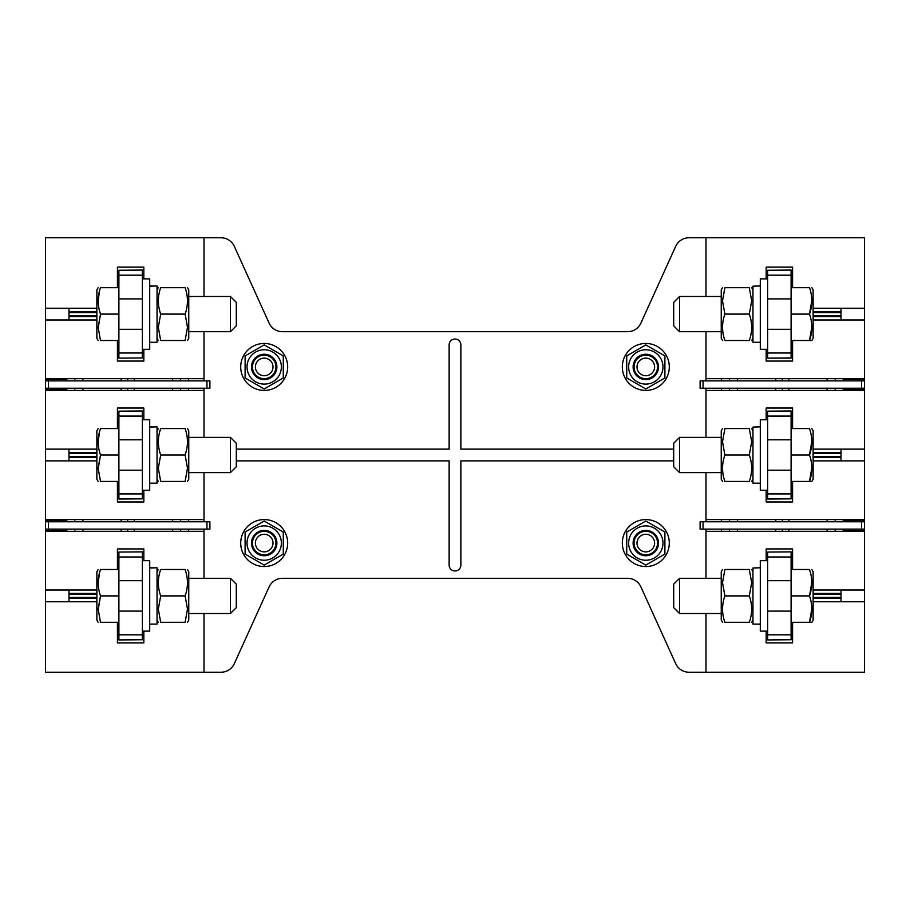 <?xml version="1.0" encoding="UTF-8"?>
<svg xmlns="http://www.w3.org/2000/svg" width="910" height="910" viewBox="0 0 910 910"><rect width="100%" height="100%" fill="white"/><g stroke="black" fill="none" stroke-linecap="round" stroke-linejoin="round"><path stroke-width="1.36" d="M813.13 452.52L841.011 452.52L841.011 449.13L813.13 449.13L864.5 449.13L864.5 390.424L705.989 390.424L705.989 388.217M705.989 472.608L705.989 519.576L864.5 519.576L864.5 449.13M813.13 593.422L841.011 593.422L841.011 590.033L813.13 590.033L864.5 590.033L864.5 531.326L705.989 531.326L705.989 578.294M204.011 613.511L204.011 672.228L220.971 672.228A14.674 14.674 0 0 0 234.336 663.606L269.098 586.904A14.674 14.674 0 0 1 282.464 578.294L627.536 578.294A14.674 14.674 0 0 1 640.902 586.904L675.664 663.606A14.674 14.674 0 0 0 689.029 672.228L864.5 672.228L864.5 590.033M813.13 311.618L841.011 311.618L841.011 308.228L813.13 308.228L864.5 308.228L864.5 237.772L689.029 237.772A14.674 14.674 0 0 0 675.664 246.394L640.902 323.096A14.674 14.674 0 0 1 627.536 331.706L282.464 331.706A14.674 14.674 0 0 1 269.098 323.096L234.336 246.394A14.674 14.674 0 0 0 220.971 237.772L204.011 237.772L204.011 296.489M705.989 380.88L705.989 378.674L864.5 378.674L864.5 308.228M204.011 388.217L204.011 390.424L45.5 390.424L45.5 519.576L204.011 519.576L204.011 472.608M204.011 578.294L204.011 531.326L45.5 531.326L45.5 672.228L204.011 672.228M45.5 590.033L96.869 590.033L68.989 590.033L68.989 601.772L96.869 601.772L45.5 601.772M117.424 569.489L117.424 548.935L143.837 548.935L143.837 560.674M143.837 631.13L143.837 642.869L117.424 642.869L117.424 622.326M204.011 390.424L204.011 437.391M45.5 449.13L96.869 449.13L68.989 449.13L68.989 460.87L96.869 460.87L45.5 460.87M117.424 428.576L117.424 408.033L143.837 408.033L143.837 419.772M143.837 490.228L143.837 501.967L117.424 501.967L117.424 481.424M705.989 672.228L705.989 613.511M864.5 601.772L813.13 601.772L841.011 601.772L841.011 593.422M792.576 622.326L792.576 642.869L766.163 642.869L766.163 631.13M766.163 560.674L766.163 548.935L792.576 548.935L792.576 569.489M705.989 437.391L705.989 390.424M864.5 460.87L813.13 460.87L841.011 460.87L841.011 452.52M792.576 481.424L792.576 501.967L766.163 501.967L766.163 490.228M766.163 419.772L766.163 408.033L792.576 408.033L792.576 428.576M204.011 531.326L204.011 529.12M204.011 521.783L204.011 519.576M204.011 331.706L204.011 380.88M705.989 519.576L705.989 521.783M705.989 529.12L705.989 531.326M705.989 378.674L705.989 331.706M705.989 296.489L705.989 237.772M204.011 237.772L45.5 237.772L45.5 308.228L96.869 308.228L68.989 308.228L68.989 319.967L96.869 319.967L45.5 319.967L45.5 378.674L204.011 378.674M117.424 287.674L117.424 267.13L143.837 267.13L143.837 278.869M143.837 349.326L143.837 361.065L117.424 361.065L117.424 340.511M45.5 308.228L45.5 319.967M864.5 319.967L813.13 319.967L841.011 319.967L841.011 311.618M792.576 340.511L792.576 361.065L766.163 361.065L766.163 349.326M766.163 278.869L766.163 267.13L792.576 267.13L792.576 287.674M673.696 449.13L460.87 449.13L460.87 344.924A5.869 5.869 0 0 0 455 339.043A5.869 5.869 0 0 0 449.13 344.924L449.13 449.13L236.304 449.13M236.304 460.87L236.304 466.739L230.435 472.608L230.435 437.391L236.304 443.261L236.304 460.87L449.13 460.87L449.13 565.076A5.869 5.869 0 0 0 455 570.957A5.869 5.869 0 0 0 460.87 565.076L460.87 460.87L673.696 460.87M791.108 280.883A35.228 35.228 0 0 1 792.576 281.44M792.576 346.755A35.228 35.228 0 0 1 791.108 347.313M792.303 340.511A29.416 29.416 0 0 1 791.586 340.863M791.586 287.332A29.416 29.416 0 0 1 792.303 287.674M791.108 285.569L791.757 287.674M791.108 270.065L767.63 270.247L791.108 270.065M791.108 357.948L767.63 358.13L791.108 357.948L791.108 270.247M767.63 357.948L767.63 270.247M791.108 353.012L767.63 353.012M767.63 358.13L791.108 358.13M791.108 342.615L791.757 340.511M791.108 275.184L767.63 275.184M791.108 421.785A35.228 35.228 0 0 1 792.576 422.342M792.576 487.658A35.228 35.228 0 0 1 791.108 488.215M792.303 481.424A29.416 29.416 0 0 1 791.586 481.765M791.586 428.235A29.416 29.416 0 0 1 792.303 428.576M791.108 426.471L791.757 428.576M791.108 410.967L767.63 411.149L791.108 410.967M791.108 498.851L767.63 499.033L791.108 498.851L791.108 411.149M767.63 498.851L767.63 411.149M791.108 493.914L767.63 493.914M791.757 481.424L791.108 483.528M791.108 416.086L767.63 416.086M791.108 562.687A35.228 35.228 0 0 1 792.576 563.245M792.576 628.56A35.228 35.228 0 0 1 791.108 629.117M792.303 622.326A29.416 29.416 0 0 1 791.586 622.667M791.586 569.137A29.416 29.416 0 0 1 792.303 569.489M791.108 567.374L791.757 569.489M791.108 551.87L767.63 552.051L791.108 551.87M791.108 639.753L767.63 639.935L791.108 639.753L791.108 552.051M767.63 639.753L767.63 552.051M791.108 634.816L767.63 634.816M791.108 624.419L791.757 622.326M791.108 556.988L767.63 556.988M118.891 347.313A35.228 35.228 0 0 1 117.424 346.755M117.424 281.44A35.228 35.228 0 0 1 118.891 280.883M117.697 287.674A29.416 29.416 0 0 1 118.414 287.332M118.414 340.863A29.416 29.416 0 0 1 117.697 340.511M118.891 342.626L118.243 340.511M118.891 358.13L142.369 357.948L118.891 358.13M118.891 270.247L142.369 270.065L118.891 270.247L118.891 357.948M142.369 270.247L142.369 357.948M118.891 275.184L142.369 275.184M118.891 285.581L118.243 287.674M118.891 353.012L142.369 353.012M118.891 488.215A35.228 35.228 0 0 1 117.424 487.658M117.424 422.342A35.228 35.228 0 0 1 118.891 421.785M117.697 428.576A29.416 29.416 0 0 1 118.414 428.235M118.414 481.765A29.416 29.416 0 0 1 117.697 481.424M118.891 483.528L118.243 481.424M118.891 499.033L142.369 498.851L118.891 499.033M118.891 411.149L142.369 410.967L118.891 411.149L118.891 498.851M142.369 411.149L142.369 498.851M118.891 416.086L142.369 416.086M118.243 428.576L118.891 426.471M118.891 493.914L142.369 493.914M118.891 629.117A35.228 35.228 0 0 1 117.424 628.56M117.424 563.245A35.228 35.228 0 0 1 118.891 562.687M117.697 569.489A29.416 29.416 0 0 1 118.414 569.137M118.414 622.667A29.416 29.416 0 0 1 117.697 622.326M118.891 624.431L118.243 622.326M118.891 639.935L142.369 639.753L118.891 639.935M118.891 552.051L142.369 551.87L118.891 552.051L118.891 639.753M142.369 552.051L142.369 639.753M118.891 556.988L142.369 556.988M118.891 567.385L118.243 569.489M118.891 634.816L142.369 634.816M45.5 521.783L209.892 521.783L209.892 529.12L45.5 529.12L45.5 520.315L66.783 520.315L66.84 519.576M45.5 529.12L45.5 530.587L66.783 530.587L66.84 531.326M45.5 380.88L209.892 380.88L209.892 388.217L45.5 388.217L45.5 379.413L66.783 379.413L66.84 378.674M45.5 388.217L45.5 389.685L66.783 389.685L66.84 390.424M864.5 388.217L700.109 388.217L700.109 380.88L864.5 380.88L864.5 389.685L843.217 389.685L843.16 390.424M864.5 380.88L864.5 379.413L843.217 379.413L843.16 378.674M864.5 529.12L700.109 529.12L700.109 521.783L864.5 521.783L864.5 530.587L843.217 530.587L843.16 531.326M864.5 521.783L864.5 520.315L843.217 520.315L843.16 519.576M813.13 594.412L841.011 594.412M813.13 598.382L841.011 598.382M813.13 597.392L841.011 597.392M813.13 453.51L841.011 453.51M813.13 457.48L841.011 457.48M813.13 456.49L841.011 456.49M813.13 312.608L841.011 312.608M813.13 316.578L841.011 316.578M813.13 315.588L841.011 315.588M96.869 315.588L68.989 315.588M96.869 311.618L68.989 311.618M96.869 316.578L68.989 316.578M96.869 312.608L68.989 312.608M96.869 456.49L68.989 456.49M96.869 452.52L68.989 452.52M96.869 457.48L68.989 457.48M96.869 453.51L68.989 453.51M96.869 597.392L68.989 597.392M96.869 593.422L68.989 593.422M96.869 598.382L68.989 598.382M96.869 594.412L68.989 594.412M654.609 366.935A8.804 8.804 0 0 0 645.804 358.13A8.804 8.804 0 0 0 637 366.935A8.804 8.804 0 0 0 645.804 375.739A8.804 8.804 0 0 0 654.609 366.935M634.065 366.935A11.739 11.739 0 0 1 645.804 355.196A11.739 11.739 0 0 1 657.543 366.935A11.739 11.739 0 0 1 645.804 378.674A11.739 11.739 0 0 1 634.065 366.935M654.609 543.065A8.804 8.804 0 0 0 645.804 534.261A8.804 8.804 0 0 0 637 543.065A8.804 8.804 0 0 0 645.804 551.87A8.804 8.804 0 0 0 654.609 543.065M634.065 543.065A11.739 11.739 0 0 1 645.804 531.326A11.739 11.739 0 0 1 657.543 543.065A11.739 11.739 0 0 1 645.804 554.804A11.739 11.739 0 0 1 634.065 543.065M273 543.065A8.804 8.804 0 0 0 264.196 534.261A8.804 8.804 0 0 0 255.392 543.065A8.804 8.804 0 0 0 264.196 551.87A8.804 8.804 0 0 0 273 543.065M252.457 543.065A11.739 11.739 0 0 1 264.196 531.326A11.739 11.739 0 0 1 275.935 543.065A11.739 11.739 0 0 1 264.196 554.804A11.739 11.739 0 0 1 252.457 543.065M273 366.935A8.804 8.804 0 0 0 264.196 358.13A8.804 8.804 0 0 0 255.392 366.935A8.804 8.804 0 0 0 264.196 375.739A8.804 8.804 0 0 0 273 366.935M252.457 366.935A11.739 11.739 0 0 1 264.196 355.196A11.739 11.739 0 0 1 275.935 366.935A11.739 11.739 0 0 1 264.196 378.674A11.739 11.739 0 0 1 252.457 366.935M669.294 543.065A23.489 23.489 0 0 0 645.804 519.576A23.489 23.489 0 0 0 622.326 543.065A23.489 23.489 0 0 0 645.804 566.543A23.489 23.489 0 0 0 669.294 543.065M668.998 363.215A23.489 23.489 0 0 0 642.085 343.752A23.489 23.489 0 0 0 622.622 370.654A23.489 23.489 0 0 0 649.535 390.117A23.489 23.489 0 0 0 668.998 363.215M286.718 360.292A23.489 23.489 0 0 0 257.553 344.412A23.489 23.489 0 0 0 241.673 373.578A23.489 23.489 0 0 0 270.839 389.457A23.489 23.489 0 0 0 286.718 360.292M286.002 534.352A23.489 23.489 0 0 0 255.482 521.259A23.489 23.489 0 0 0 242.39 551.779A23.489 23.489 0 0 0 272.909 564.871A23.489 23.489 0 0 0 286.002 534.352M652.152 532.077A12.694 12.694 0 0 1 656.792 549.413A12.694 12.694 0 0 1 639.457 554.053A12.694 12.694 0 0 1 634.816 536.718A12.694 12.694 0 0 1 652.152 532.077M654.392 528.198A17.176 17.176 0 0 0 630.937 534.477A17.176 17.176 0 0 0 637.216 557.932A17.176 17.176 0 0 0 660.683 551.653A17.176 17.176 0 0 0 654.392 528.198M645.804 521.032L664.891 532.043L664.891 554.076L645.804 565.099L626.728 554.076L626.728 532.043L645.804 521.032M652.152 355.947A12.694 12.694 0 0 1 656.792 373.282A12.694 12.694 0 0 1 639.457 377.923A12.694 12.694 0 0 1 634.816 360.587A12.694 12.694 0 0 1 652.152 355.947M654.392 352.068A17.176 17.176 0 0 0 630.937 358.347A17.176 17.176 0 0 0 637.216 381.802A17.176 17.176 0 0 0 660.683 375.523A17.176 17.176 0 0 0 654.392 352.068M645.804 344.901L664.891 355.924L664.891 377.957L645.804 388.968L626.728 377.957L626.728 355.924L645.804 344.901M257.849 377.923A12.694 12.694 0 0 1 253.207 360.587A12.694 12.694 0 0 1 270.543 355.947A12.694 12.694 0 0 1 275.184 373.282A12.694 12.694 0 0 1 257.849 377.923M255.608 381.802A17.176 17.176 0 0 0 279.063 375.523A17.176 17.176 0 0 0 272.784 352.068A17.176 17.176 0 0 0 249.317 358.347A17.176 17.176 0 0 0 255.608 381.802M264.196 388.968L245.108 377.957L245.108 355.924L264.196 344.901L283.272 355.924L283.272 377.957L264.196 388.968M257.849 554.053A12.694 12.694 0 0 1 253.207 536.718A12.694 12.694 0 0 1 270.543 532.077A12.694 12.694 0 0 1 275.184 549.413A12.694 12.694 0 0 1 257.849 554.053M255.608 557.932A17.176 17.176 0 0 0 279.063 551.653A17.176 17.176 0 0 0 272.784 528.198A17.176 17.176 0 0 0 249.317 534.477A17.176 17.176 0 0 0 255.608 557.932M264.196 565.099L245.108 554.076L245.108 532.043L264.196 521.032L283.272 532.043L283.272 554.076L264.196 565.099M98.144 622.326L96.869 620.119L96.869 571.685L98.144 569.489M118.891 569.489L100.498 569.489C97.404 569.489 97.404 569.489 100.498 569.489C97.404 569.489 97.404 569.489 100.498 569.489C97.404 578.271 97.404 587.075 100.498 595.902L98.144 609.109L100.498 622.326C97.404 622.326 97.404 622.326 100.498 622.326L118.891 622.326M98.144 582.696L99.577 572.526M230.435 578.294L236.304 584.163L236.304 607.641L230.435 613.511L230.435 578.294L188.757 578.294M118.891 595.902L100.498 595.902L98.155 609.996M760.294 624.089L752.957 624.089L752.957 568.011L760.294 567.76M756.506 567.851L752.957 568.011M767.63 560.674L760.294 560.674L760.294 631.13L767.63 631.13M98.144 481.424L96.869 479.217L96.869 430.783L98.144 428.576M118.891 428.576L100.498 428.576C97.404 428.576 97.404 428.576 100.498 428.576C97.404 428.576 97.404 428.576 100.498 428.576C97.404 437.369 97.404 446.173 100.498 455L98.144 468.206L100.498 481.424C97.404 481.424 97.404 481.424 100.498 481.424L118.891 481.424M98.144 441.794L99.577 431.624M118.891 455L100.498 455L98.155 469.094M98.144 340.511L96.869 338.315L96.869 289.88L98.144 287.674M118.891 287.674L100.498 287.674C97.404 287.674 97.404 287.674 100.498 287.674C97.404 287.674 97.404 287.674 100.498 287.674C97.404 296.467 97.404 305.271 100.498 314.098L98.144 327.304L100.498 340.511C97.404 340.511 97.404 340.511 100.498 340.511L118.891 340.511M98.144 300.891L99.577 290.722M230.435 296.489L236.304 302.359L236.304 325.837L230.435 331.706L230.435 296.489L188.757 296.489M118.891 314.098L100.498 314.098L98.155 328.191M811.856 287.674L813.13 289.88L813.13 338.315L811.856 340.511L809.502 340.511C812.596 331.729 812.596 322.925 809.502 314.098C812.596 305.316 812.596 296.501 809.502 287.674L791.108 287.674M679.565 331.706L673.696 325.837L673.696 302.359L679.565 296.489L679.565 331.706L721.243 331.706M679.565 296.489L721.243 296.489M791.108 314.098L809.502 314.098L811.856 300.391M811.856 326.815L809.502 340.511L811.856 340.511M791.108 340.511L809.502 340.511M811.856 428.576L813.13 430.783L813.13 479.217L811.856 481.424L809.502 481.424C812.596 472.631 812.596 463.827 809.502 455C812.596 446.218 812.596 437.414 809.502 428.576L791.108 428.576M679.565 472.608L673.696 466.739L673.696 443.261L679.565 437.391L679.565 472.608L721.243 472.608M679.565 437.391L721.243 437.391M791.108 455L809.502 455L811.856 441.293M811.856 467.717L809.502 481.424L811.856 481.424M791.108 481.424L809.502 481.424M811.856 569.489L813.13 571.685L813.13 620.119L811.856 622.326L809.502 622.326C812.596 613.533 812.596 604.729 809.502 595.902C812.596 587.121 812.596 578.316 809.502 569.489L791.108 569.489M679.565 613.511L673.696 607.641L673.696 584.163L679.565 578.294L679.565 613.511L721.243 613.511M679.565 578.294L721.243 578.294M791.108 595.902L809.502 595.902L811.856 582.195M811.856 608.619L809.502 622.326L811.856 622.326M791.108 622.326L809.502 622.326M767.63 419.772L760.294 419.772L760.294 490.228L767.63 490.228M767.63 278.869L760.294 278.869L760.294 349.326L767.63 349.326M142.369 560.674L149.706 560.674L149.706 631.13L142.369 631.13M142.369 419.772L149.706 419.772L149.706 490.228L142.369 490.228M142.369 278.869L149.706 278.869L149.706 349.326L142.369 349.326M760.294 483.176L752.957 483.176L752.957 427.108L760.294 426.847M756.506 426.949L752.957 427.108M760.294 342.274L752.957 342.274L752.957 286.206L760.294 285.945M756.506 286.047L752.957 286.206M149.706 624.089L157.043 624.089L157.043 567.76L149.706 568.011M153.267 567.851L149.706 567.76M149.706 483.176L157.043 483.176L157.043 426.847L149.706 427.108M153.267 426.949L149.706 426.858M149.706 342.274L157.043 342.274L157.043 285.945L149.706 286.206M153.267 286.047L149.706 285.956M187.483 569.489L188.757 571.685L188.757 620.119L187.483 622.326M185.117 569.489C188.222 569.489 188.222 569.489 185.117 569.489L160.683 569.489C157.578 578.271 157.578 587.075 160.683 595.902L158.317 609.109L160.683 622.326C157.578 622.326 157.578 622.326 160.683 622.326L185.117 622.326L187.483 609.109L185.117 595.902C188.222 587.121 188.222 578.316 185.117 569.489M160.683 569.489C157.578 569.489 157.578 569.489 160.683 569.489M185.117 622.326C188.222 622.326 188.222 622.326 185.117 622.326C188.222 622.326 188.222 622.326 185.117 622.326M185.117 595.902L160.683 595.902M187.483 428.576L188.757 430.783L188.757 479.217L187.483 481.424M185.117 428.576C188.222 428.576 188.222 428.576 185.117 428.576L160.683 428.576C157.578 437.369 157.578 446.173 160.683 455L158.317 468.206L160.683 481.424C157.578 481.424 157.578 481.424 160.683 481.424L185.117 481.424L187.483 468.206L185.117 455C188.222 446.218 188.222 437.414 185.117 428.576M160.683 428.576C157.578 428.576 157.578 428.576 160.683 428.576M185.117 481.424C188.222 481.424 188.222 481.424 185.117 481.424C188.222 481.424 188.222 481.424 185.117 481.424M185.117 455L160.683 455M187.483 287.674L188.757 289.88L188.757 338.315L187.483 340.511M185.117 287.674C188.222 287.674 188.222 287.674 185.117 287.674L160.683 287.674C157.578 296.467 157.578 305.271 160.683 314.098L158.317 327.304L160.683 340.511C157.578 340.511 157.578 340.511 160.683 340.511L185.117 340.511L187.483 327.304L185.117 314.098C188.222 305.316 188.222 296.501 185.117 287.674M160.683 287.674C157.578 287.674 157.578 287.674 160.683 287.674M185.117 340.511C188.222 340.511 188.222 340.511 185.117 340.511C188.222 340.511 188.222 340.511 185.117 340.511M185.117 314.098L160.683 314.098M722.62 622.326L721.243 620.119L721.243 571.685L722.517 569.489M724.883 569.489L722.517 582.696L724.883 595.902C721.778 604.684 721.778 613.499 724.883 622.326C721.778 622.326 721.778 622.326 724.883 622.326L749.317 622.326C752.422 613.533 752.422 604.729 749.317 595.902L751.683 582.696L749.317 569.489C752.422 569.489 752.422 569.489 749.317 569.489C752.422 569.489 752.422 569.489 749.317 569.489L724.883 569.489C721.778 569.489 721.778 569.489 724.883 569.489C721.778 569.489 721.778 569.489 724.883 569.489M749.317 622.326C752.422 622.326 752.422 622.326 749.317 622.326C752.422 622.326 752.422 622.326 749.317 622.326M724.883 595.902L749.317 595.902M722.62 481.424L721.243 479.217L721.243 430.783L722.517 428.576M724.883 428.576L722.517 441.794L724.883 455C721.778 463.781 721.778 472.586 724.883 481.424C721.778 481.424 721.778 481.424 724.883 481.424L749.317 481.424C752.422 472.631 752.422 463.827 749.317 455L751.683 441.794L749.317 428.576C752.422 428.576 752.422 428.576 749.317 428.576C752.422 428.576 752.422 428.576 749.317 428.576L724.883 428.576C721.778 428.576 721.778 428.576 724.883 428.576C721.778 428.576 721.778 428.576 724.883 428.576M749.317 481.424C752.422 481.424 752.422 481.424 749.317 481.424C752.422 481.424 752.422 481.424 749.317 481.424M724.883 455L749.317 455M722.62 340.511L721.243 338.315L721.243 289.88L722.517 287.674M724.883 287.674L722.517 300.891L724.883 314.098C721.778 322.879 721.778 331.684 724.883 340.511C721.778 340.511 721.778 340.511 724.883 340.511L749.317 340.511C752.422 331.729 752.422 322.925 749.317 314.098L751.683 300.891L749.317 287.674C752.422 287.674 752.422 287.674 749.317 287.674C752.422 287.674 752.422 287.674 749.317 287.674L724.883 287.674C721.778 287.674 721.778 287.674 724.883 287.674C721.778 287.674 721.778 287.674 724.883 287.674M749.317 340.511C752.422 340.511 752.422 340.511 749.317 340.511C752.422 340.511 752.422 340.511 749.317 340.511M724.883 314.098L749.317 314.098M791.108 298.901L767.63 298.901M791.108 329.295L767.63 329.295M791.108 439.803L767.63 439.803M791.108 470.197L767.63 470.197M791.108 580.705L767.63 580.705M791.108 611.099L767.63 611.099M118.891 329.295L142.369 329.295M118.891 298.901L142.369 298.901M118.891 470.197L142.369 470.197M118.891 439.803L142.369 439.803M118.891 611.099L142.369 611.099M118.891 580.705L142.369 580.705M74.859 520.315C64.439 520.315 64.439 520.315 74.859 520.315C85.267 520.315 85.267 520.315 74.859 520.315M127.696 520.315C119.176 520.315 119.176 520.315 127.696 520.315C136.216 520.315 136.216 520.315 127.696 520.315M180.533 520.315C170.113 520.315 170.113 520.315 180.533 520.315C190.941 520.315 190.941 520.315 180.533 520.315M180.533 530.587C170.113 530.587 170.113 530.587 180.533 530.587C190.941 530.587 190.941 530.587 180.533 530.587M127.696 530.587C119.176 530.587 119.176 530.587 127.696 530.587C136.216 530.587 136.216 530.587 127.696 530.587M74.859 530.587C64.439 530.587 64.439 530.587 74.859 530.587C85.267 530.587 85.267 530.587 74.859 530.587M48.435 521.783L48.435 529.12M206.957 529.12L206.957 521.783M74.859 379.413C64.439 379.413 64.439 379.413 74.859 379.413C85.267 379.413 85.267 379.413 74.859 379.413M127.696 379.413C119.176 379.413 119.176 379.413 127.696 379.413C136.216 379.413 136.216 379.413 127.696 379.413M180.533 379.413C170.113 379.413 170.113 379.413 180.533 379.413C190.941 379.413 190.941 379.413 180.533 379.413M180.533 389.685C170.113 389.685 170.113 389.685 180.533 389.685C190.941 389.685 190.941 389.685 180.533 389.685M127.696 389.685C119.176 389.685 119.176 389.685 127.696 389.685C136.216 389.685 136.216 389.685 127.696 389.685M74.859 389.685C64.439 389.685 64.439 389.685 74.859 389.685C85.267 389.685 85.267 389.685 74.859 389.685M48.435 380.88L48.435 388.217M206.957 388.217L206.957 380.88M835.141 389.685C845.561 389.685 845.561 389.685 835.141 389.685C824.733 389.685 824.733 389.685 835.141 389.685M782.304 389.685C790.824 389.685 790.824 389.685 782.304 389.685C773.784 389.685 773.784 389.685 782.304 389.685M729.467 389.685C739.887 389.685 739.887 389.685 729.467 389.685C719.059 389.685 719.059 389.685 729.467 389.685M729.467 379.413C739.887 379.413 739.887 379.413 729.467 379.413C719.059 379.413 719.059 379.413 729.467 379.413M782.304 379.413C790.824 379.413 790.824 379.413 782.304 379.413C773.784 379.413 773.784 379.413 782.304 379.413M835.141 379.413C845.561 379.413 845.561 379.413 835.141 379.413C824.733 379.413 824.733 379.413 835.141 379.413M861.565 388.217L861.565 380.88M703.043 380.88L703.043 388.217M835.141 530.587C845.561 530.587 845.561 530.587 835.141 530.587C824.733 530.587 824.733 530.587 835.141 530.587M782.304 530.587C790.824 530.587 790.824 530.587 782.304 530.587C773.784 530.587 773.784 530.587 782.304 530.587M729.467 530.587C739.887 530.587 739.887 530.587 729.467 530.587C719.059 530.587 719.059 530.587 729.467 530.587M729.467 520.315C739.887 520.315 739.887 520.315 729.467 520.315C719.059 520.315 719.059 520.315 729.467 520.315M782.304 520.315C790.824 520.315 790.824 520.315 782.304 520.315C773.784 520.315 773.784 520.315 782.304 520.315M835.141 520.315C845.561 520.315 845.561 520.315 835.141 520.315C824.733 520.315 824.733 520.315 835.141 520.315M861.565 529.12L861.565 521.783M703.043 521.783L703.043 529.12M766.163 353.012L767.63 353.478M766.163 275.184L767.63 274.718M792.576 275.184L791.108 274.706M792.576 353.012L791.108 353.478M766.163 493.914L767.63 494.38M766.163 416.086L767.63 415.62M792.576 416.086L791.108 415.62M792.576 493.914L791.108 494.38M766.163 634.816L767.63 635.294M766.163 556.988L767.63 556.522M792.576 556.988L791.108 556.522M792.576 634.816L791.108 635.282M143.837 275.184L142.369 274.706M143.837 353.012L142.369 353.478M117.424 353.012L118.891 353.478M117.424 275.184L118.891 274.718M143.837 416.086L142.369 415.62M143.837 493.914L142.369 494.38M117.424 493.914L118.891 494.38M117.424 416.086L118.891 415.62M143.837 556.988L142.369 556.522M143.837 634.816L142.369 635.282M117.424 634.816L118.891 635.294M117.424 556.988L118.891 556.522M121.087 521.783L121.144 519.576M172.456 521.783L172.513 519.576M172.456 529.12L172.513 531.326M121.087 529.12L121.144 531.326M82.878 531.326L82.924 529.12M188.552 531.326L188.609 529.12M134.248 531.326L134.293 529.12M134.248 519.576L134.293 521.783M188.552 519.576L188.609 521.783M82.878 519.576L82.924 521.783M66.783 520.315L66.783 521.783M66.783 530.587L66.783 529.12M121.087 380.88L121.144 378.674M172.456 380.88L172.513 378.674M172.456 388.217L172.513 390.424M121.087 388.217L121.144 390.424M82.878 390.424L82.924 388.217M188.552 390.424L188.609 388.217M134.248 390.424L134.293 388.217M134.248 378.674L134.293 380.88M188.552 378.674L188.609 380.88M82.878 378.674L82.924 380.88M66.783 379.413L66.783 380.88M66.783 389.685L66.783 388.217M788.913 388.217L788.856 390.424M737.544 388.217L737.487 390.424M737.544 380.88L737.487 378.674M788.913 380.88L788.856 378.674M827.122 378.674L827.076 380.88M721.448 378.674L721.391 380.88M775.752 378.674L775.707 380.88M775.752 390.424L775.707 388.217M721.448 390.424L721.391 388.217M827.122 390.424L827.076 388.217M843.217 389.685L843.217 388.217M843.217 379.413L843.217 380.88M788.913 529.12L788.856 531.326M737.544 529.12L737.487 531.326M737.544 521.783L737.487 519.576M788.913 521.783L788.856 519.576M827.122 519.576L827.076 521.783M721.448 519.576L721.391 521.783M775.752 519.576L775.707 521.783M775.752 531.326L775.707 529.12M721.448 531.326L721.391 529.12M827.122 531.326L827.076 529.12M843.217 530.587L843.217 529.12M843.217 520.315L843.217 521.783M230.435 613.511L188.757 613.511M230.435 437.391L188.757 437.391M230.435 472.608L188.757 472.608M230.435 331.706L188.757 331.706M157.043 571.685L158.317 569.489M157.043 620.119L158.317 622.326M157.043 430.783L158.317 428.576M157.043 479.217L158.317 481.424M157.043 289.88L158.317 287.674M157.043 338.315L158.317 340.511M752.957 571.685L751.683 569.489M752.957 620.119L751.683 622.326M752.957 430.783L751.683 428.576M752.957 479.217L751.683 481.424M752.957 289.88L751.683 287.674M752.957 338.315L751.683 340.511"/></g></svg>
